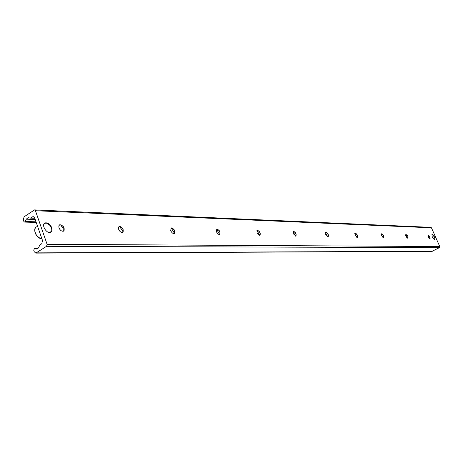 <?xml version="1.0" encoding="UTF-8"?>
<svg xmlns="http://www.w3.org/2000/svg" width="463" height="463" viewBox="0 0 463 463"><rect width="100%" height="100%" fill="white"/><g stroke="black" fill="none" stroke-linecap="round" stroke-linejoin="round"><path stroke-width="0.69" d="M434.757 237.125L434.919 239.817C432.668 238.503 431.742 236.691 432.135 234.382L434.757 237.125M51.74 227.703C52.452 230.065 52.041 231.61 50.513 232.333C46.41 234.099 40.819 224.185 45.195 222.894C47.903 222.541 50.079 224.144 51.74 227.703M64.218 230.053L60.607 224.804M59.374 224.943L60.971 224.902C63.431 226.245 64.473 228.097 64.091 230.47L63.622 231.112M58.98 227.883L58.813 225.863L59.791 224.705C63.871 225.834 65.086 227.999 63.431 231.193C61.608 231.436 60.126 230.337 58.98 227.883M118.956 226.563L120.212 226.552C122.492 227.842 123.465 229.619 123.123 231.87L119.599 226.436M123.123 231.87L122.736 232.397M118.673 229.353L118.453 227.449L119.292 226.372C122.886 227.495 123.997 229.521 122.62 232.443C121.051 232.64 119.738 231.61 118.673 229.353M174.493 233.311L171.154 227.912M170.893 227.987L171.895 227.993C174.019 229.237 174.927 230.933 174.632 233.074L174.308 233.508M170.708 230.632L171.171 227.831C174.372 228.936 175.396 230.834 174.244 233.531C172.878 233.693 171.704 232.727 170.708 230.632M219.699 234.475L216.586 229.243L217.379 229.26C219.358 230.464 220.214 232.085 219.96 234.116L219.694 234.481M216.574 229.249L216.811 229.116C219.682 230.198 220.631 231.992 219.665 234.486C218.472 234.619 217.407 233.705 216.47 231.755L216.811 229.116M259.772 235.378L256.948 230.493M257.266 230.256L257.717 230.389C259.564 231.552 260.38 233.103 260.165 235.03L259.13 235.256L257.532 233.722L257.034 232.756L257.266 230.256C259.859 231.315 260.75 233.011 259.94 235.337M295.556 236.124L293.015 231.633M293.206 231.373L294.3 231.703L295.631 233.346L296.158 234.944L295.874 236.095L293.229 233.647L293.38 231.274C295.741 232.31 296.58 233.919 295.892 236.089M327.7 236.749L325.443 232.681M325.657 232.281L326.618 232.588L327.879 234.18L328.394 235.713L328.157 236.778M325.732 234.446L325.813 232.189C327.972 233.202 328.765 234.729 328.186 236.767L325.732 234.446M356.73 237.27L354.745 233.653M354.959 233.097L356.064 233.618L357.008 234.932L357.511 236.408L357.314 237.392M355.08 235.163L355.098 233.011C357.089 234 357.841 235.459 357.355 237.38L355.08 235.163M383.069 237.704L381.367 234.562M381.553 233.844L382.548 234.342L383.451 235.609L383.775 237.947M381.703 235.823L381.674 233.763C383.514 234.729 384.232 236.118 383.821 237.93L381.703 235.823M407.07 238.046L405.669 235.435M405.791 234.521L407.903 238.451M405.976 236.419L405.906 234.446C407.614 235.389 408.297 236.72 407.955 238.439L405.976 236.419M429.01 238.289L427.945 236.298M427.98 235.146L429.988 238.914M428.188 236.963L428.084 235.077C429.676 235.991 430.33 237.264 430.046 238.896L428.188 236.963M35.796 253.099L431.829 251.421L439.41 247.647L439.775 246.53L431.452 227.808L430.793 227.339L34.511 209.901L24.093 216.8L23.306 219.856L23.85 221.447L24.568 222.084L25.315 221.488L26.258 219.173L28.139 217.685L30.326 218.114L33.209 216.591L34.65 217.87L42.538 240.638L41.734 243.723L39.621 245.332L38.701 247.56L36.878 249.025L34.47 248.527L33.718 250.17L34.274 251.785L35.796 253.099L46.572 246.316L47.099 244.308L35.443 210.729L34.511 209.901M42.226 239.128L42.11 238.804M41.386 238.81L41.925 238.648M43.62 225.365C43.979 223.479 45.142 222.807 47.104 223.345L49.61 225.059L51.324 227.854L51.19 231.454L50.05 232.293L48.453 232.281M431.834 234.776L432.401 234.608L434.537 237.206L434.925 239.533L434.502 239.793M35.443 210.729L431.452 227.808M25.315 221.488L36.016 221.818M26.258 219.173L35.205 219.474M30.425 218.108L34.783 218.258M30.714 217.992L34.742 218.131M32.427 216.834L33.99 216.887M36.519 248.984L37.214 248.984M34.615 248.544L38.024 248.544M36.502 252.873L432.326 251.293M46.572 246.316L439.41 247.647M47.099 244.308L439.775 246.53M34.841 231.546L36.409 235.204L39.338 237.959M41.612 238.85C36.23 238.295 32.115 228.097 36.733 226.801L37.555 226.257M24.568 222.084L36.23 222.431M30.326 218.114L34.789 218.264M34.47 248.527L38.041 248.533M41.479 238.873C36.131 236.558 34.054 232.953 35.24 228.056M434.925 239.533L434.855 239.834"/></g></svg>
